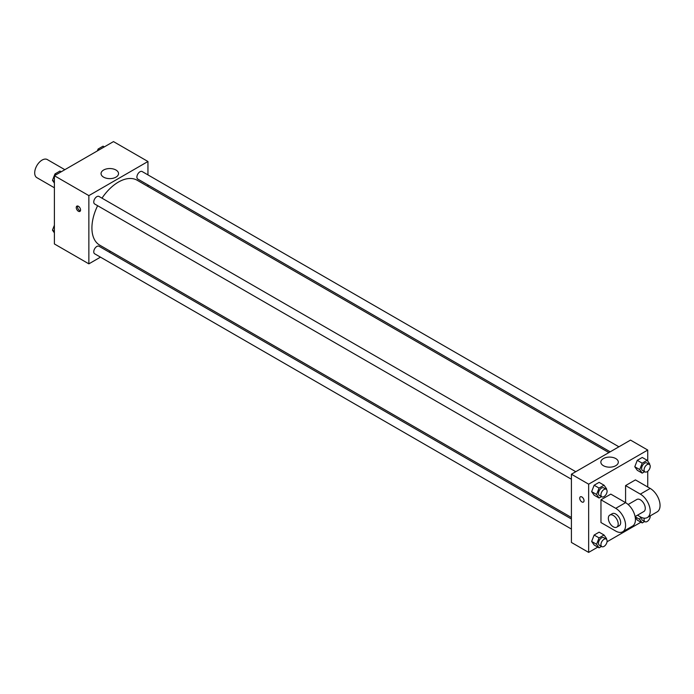 <?xml version="1.0" encoding="UTF-8"?>
<svg xmlns="http://www.w3.org/2000/svg" width="694" height="694" viewBox="0 0 694 694"><rect width="100%" height="100%" fill="white"/><g stroke="black" fill="none" stroke-linecap="round" stroke-linejoin="round"><path stroke-width="1.04" d="M64.837 169.683L47.305 159.568A10.445 6.029 120 0 0 39.263 162.361A10.445 6.029 120 0 0 34.7 172.875A10.445 6.029 120 0 0 36.86 177.655L54.392 187.779M100.465 257.153L88.867 263.85L54.392 243.95L54.392 175.721L113.486 141.602L147.952 161.502L147.952 174.897M110.485 251.367L109.166 252.122M97.628 205.702A37.467 21.627 120 0 0 91.92 227.97A37.467 21.627 120 0 0 99.676 245.121L571.414 517.481M608.881 452.583L137.143 180.232A37.467 21.627 120 0 0 101.983 198.163M147.952 184.951L147.952 186.469M88.867 263.85L88.867 195.621L147.952 161.502M618.901 446.797L142.149 171.548A4.355 2.516 120 0 0 138.8 172.719A4.355 2.516 120 0 0 136.9 177.1A4.355 2.516 120 0 0 137.802 179.087L610.2 451.829M571.414 518.999L99.016 246.257A4.355 2.516 120 0 0 95.659 247.428A4.355 2.516 120 0 0 93.759 251.809A4.355 2.516 120 0 0 94.662 253.796L571.414 529.054M571.414 479.242L94.662 203.993A4.355 2.516 -60 0 1 94.662 198.97A4.355 2.516 -60 0 1 99.016 196.454L575.768 471.703M88.867 195.621L54.392 175.721M103.614 177.152A8.736 5.04 180 0 1 101.055 173.587A8.736 5.04 180 0 1 109.791 168.547A8.736 5.04 180 0 1 118.527 173.587A8.736 5.04 180 0 1 113.131 178.245A8.736 5.04 180 0 1 103.614 177.152M80.556 210.013A3.045 1.761 60 0 1 79.923 211.401A3.045 1.761 60 0 1 76.878 209.649A3.045 1.761 60 0 1 76.878 206.127A3.045 1.761 60 0 1 79.229 206.942A3.045 1.761 60 0 1 80.556 210.013M80.417 210.82A3.045 1.761 60 0 1 78.118 208.929A3.045 1.761 60 0 1 77.633 205.997M597.812 547.106L588.651 552.398L571.414 542.448L571.414 474.219L630.508 440.1L647.736 450.05L647.736 461.102M54.392 183.086L52.475 180.353L54.965 173.942L59.936 171.071L61.193 171.791M54.392 181.464L52.475 180.353M56.214 174.662L54.965 173.942M97.368 150.91L98.097 149.037L103.068 146.165L104.326 146.894M99.355 149.765L98.097 149.037M54.392 232.898L52.475 230.156L54.392 225.203M54.392 231.267L52.475 230.156M601.507 496.618L599.061 498.023L596.58 494.484L599.061 488.073L604.04 485.201L606.53 488.741L606.296 489.339M606.192 489.27L603.728 487.847A4.355 2.516 120 0 0 600.371 489.01A4.355 2.516 120 0 0 598.471 493.391A4.355 2.516 120 0 0 599.373 495.386L601.837 496.809A4.355 2.516 120 0 0 606.192 494.293A4.355 2.516 120 0 0 606.192 489.27A4.355 2.516 120 0 0 602.834 490.432A4.355 2.516 120 0 0 600.935 494.813A4.355 2.516 120 0 0 601.837 496.809M599.061 498.023L594.142 495.186L591.652 491.647L594.142 485.236L599.113 482.365L604.04 485.201M596.58 494.484L591.652 491.647L594.142 485.236L599.113 482.365M599.061 488.073L594.142 485.236M644.639 471.712L642.202 473.126L639.712 469.586L642.202 463.176L647.172 460.304L649.662 463.844L649.428 464.433M649.324 464.364L646.86 462.941A4.355 2.516 120 0 0 643.511 464.113A4.355 2.516 120 0 0 641.612 468.485A4.355 2.516 120 0 0 642.514 470.48L644.969 471.903A4.355 2.516 120 0 0 649.324 469.387A4.355 2.516 120 0 0 649.324 464.364A4.355 2.516 120 0 0 645.975 465.527A4.355 2.516 120 0 0 644.075 469.907A4.355 2.516 120 0 0 644.969 471.903M642.202 473.126L637.274 470.28L634.784 466.741L637.274 460.33L642.254 457.459L647.172 460.304M639.712 469.586L634.784 466.741L637.274 460.33L642.254 457.459M642.202 463.176L637.274 460.33M601.507 546.421L599.061 547.835L596.58 544.296L599.061 537.885L604.04 535.013L606.53 538.553L606.296 539.143M606.192 539.073L603.728 537.65A4.355 2.516 120 0 0 600.371 538.822A4.355 2.516 120 0 0 598.471 543.202A4.355 2.516 120 0 0 599.373 545.189L601.837 546.612A4.355 2.516 120 0 0 606.192 544.105A4.355 2.516 120 0 0 606.192 539.073A4.355 2.516 120 0 0 602.834 540.244A4.355 2.516 120 0 0 600.935 544.625A4.355 2.516 120 0 0 601.837 546.612M599.061 547.835L594.142 544.99L591.652 541.45L594.142 535.039L599.113 532.168L604.04 535.013M596.58 544.296L591.652 541.45L594.142 535.039L599.113 532.168M599.061 537.885L594.142 535.039M644.639 521.524L642.202 522.929L639.712 519.39L640.631 517.021M641.672 517.524A4.355 2.516 120 0 0 641.612 518.297A4.355 2.516 120 0 0 642.514 520.292L644.969 521.715A4.355 2.516 120 0 0 648.439 520.422A4.355 2.516 120 0 0 650.217 515.876M642.202 522.929L637.274 520.092L635.201 517.134L637.274 520.092M639.712 519.39L635.131 516.744M644.318 518.184A4.355 2.516 120 0 0 644.075 519.719A4.355 2.516 120 0 0 644.969 521.715M581.884 501.936A3.045 1.761 -120 0 0 583.402 502.083A3.045 1.761 60 0 1 581.876 501.936A3.045 1.761 60 0 1 579.889 499.246A3.045 1.761 60 0 1 580.358 496.809A3.045 1.761 -120 0 0 579.889 499.246A3.045 1.761 -120 0 0 581.884 501.936M580.358 496.809A3.045 1.761 60 0 1 583.402 498.57A3.045 1.761 60 0 1 583.402 502.083M588.651 552.398L588.651 484.169L571.414 474.219L630.508 440.1M571.414 542.448L571.414 474.219M615.751 458.569A8.736 5.04 180 0 1 618.311 462.135A8.736 5.04 180 0 1 609.575 467.175A8.736 5.04 180 0 1 600.848 462.135A8.736 5.04 180 0 1 606.235 457.476A8.736 5.04 180 0 1 615.751 458.569M588.651 484.169L647.736 450.05M647.736 471.278L647.736 487.014M640.944 522.209L607.033 541.78M637.274 470.28L634.784 466.741M594.142 495.186L591.652 491.647M594.142 544.99L591.652 541.45M600.961 499.801L615.734 508.329A13.923 8.042 60 0 1 624.834 520.604A13.923 8.042 60 0 1 622.7 531.769A13.923 8.042 60 0 1 615.734 531.075L600.961 522.547L600.961 499.801L610.807 494.119L625.58 502.647L625.58 485.592L635.426 479.901L650.2 488.429A13.923 8.042 60 0 1 659.3 500.704A13.923 8.042 60 0 1 657.166 511.868L647.32 517.551A13.923 8.042 60 0 1 640.354 516.856L637.465 515.2M622.7 531.769L632.546 526.078A13.923 8.042 -120 0 0 634.68 514.922A13.923 8.042 -120 0 0 625.58 502.647L615.734 508.329M628.131 504.503L636.875 499.454A6.966 4.017 60 0 1 642.236 501.328A6.966 4.017 60 0 1 645.281 508.329A6.966 4.017 60 0 1 643.832 511.521L635.097 516.57M650.2 488.429L640.354 494.119L625.58 485.592M640.354 494.119A13.923 8.042 60 0 1 649.454 506.394A13.923 8.042 60 0 1 647.32 517.551M609.792 515.095L612.255 513.673A6.966 4.017 60 0 1 617.617 515.538A6.966 4.017 60 0 1 620.662 522.547A6.966 4.017 60 0 1 619.213 525.731L616.749 527.154A6.966 4.017 60 0 1 609.792 523.137A6.966 4.017 60 0 1 609.792 515.095A6.966 4.017 60 0 1 615.153 516.961A6.966 4.017 60 0 1 618.198 523.97A6.966 4.017 60 0 1 616.749 527.154"/></g></svg>
